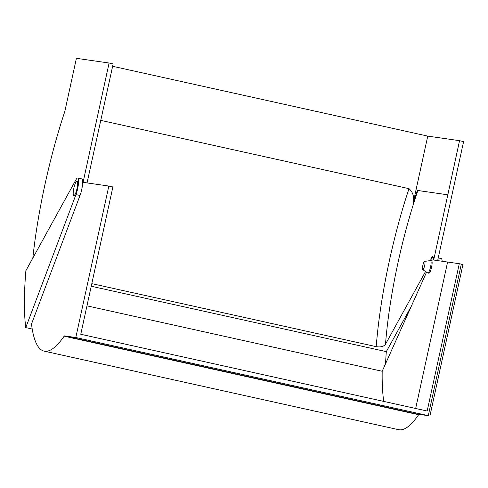 <?xml version="1.0" encoding="UTF-8"?>
<svg xmlns="http://www.w3.org/2000/svg" width="488" height="488" viewBox="0 0 488 488"><rect width="100%" height="100%" fill="white"/><g stroke="black" fill="none" stroke-linecap="round" stroke-linejoin="round"><path stroke-width="0.73" d="M385.502 344.241C383.757 346.565 380.664 347.371 376.217 346.657A161.418 34.294 102.5 0 1 389.406 260.592A161.418 34.294 102.5 0 1 409.011 188.673C413.251 192.504 414.574 197.549 412.988 203.807A155.519 33.044 102.5 0 1 417.362 190.418L417.88 190.503A153.988 32.714 -77.5 0 0 398.068 262.392A153.988 32.714 -77.5 0 0 385.502 344.241L425.554 271.517M77.659 188.704A10.62 2.257 -77.5 0 0 77.72 178.01A10.62 2.257 -77.5 0 0 75.988 179.694L25.888 270.675A170.233 36.167 -77.5 0 0 25.766 327.6L75.957 194.596A10.62 2.257 -77.5 0 0 77.659 188.704M31.659 325.295L31.073 325.167L80.014 195.493A10.62 2.257 -77.5 0 0 81.716 189.6A10.62 2.257 -77.5 0 0 81.77 178.907L77.72 178.01M438.071 260.665A10.62 2.257 -77.5 0 0 437.962 259.165M442.116 261.245A10.62 2.257 -77.5 0 0 441.243 258.561L438.242 257.896M433.344 257.615L432.466 257.487A9.772 2.074 102.5 0 0 430.904 259.049L430.953 258.353A10.62 2.257 102.5 0 1 432.679 256.664A10.62 2.257 102.5 0 1 433.344 257.615L433.49 257.652A10.62 2.257 102.5 0 1 433.716 259.884L435.668 260.317M430.959 260.635L431.136 259.097M411.25 306.366L386.319 351.641A165.987 35.264 -77.5 0 0 385.55 363.761M433.716 259.884L459.55 140.69L427.75 136.109L412.988 203.807M459.55 140.69L463.6 141.587L437.651 260.604M81.99 179.017A10.62 2.257 102.5 0 1 82.228 179.011A10.62 2.257 102.5 0 1 83.112 182.195L109.092 63.031L76.403 58.322L64.989 110.678A3.184 0.677 102.5 0 1 64.611 112.069A165.67 35.197 -77.5 0 0 32.818 258.091M109.092 63.031L113.149 63.928L87.047 182.915M112.636 66.283L427.75 136.109M25.766 327.6L32.22 329.028M83.112 182.195L85.064 182.628M447.752 194.791L417.362 190.418M100.687 120.353L409.011 188.673M91.805 283.632L376.217 346.657M91.232 286.249L386.319 351.641M432.752 256.688A10.62 2.257 102.5 0 1 432.832 256.7A10.62 2.257 102.5 0 1 433.49 257.652M447.905 194.828L417.88 190.503M430.416 260.561A9.559 2.031 102.5 0 1 432.569 257.731A9.559 2.031 102.5 0 1 432.6 257.737A9.559 2.031 102.5 0 1 433.387 259.988L459.287 263.709L427.165 411.03L80.764 334.268L112.887 186.947L108.83 186.05L75.805 337.519L64.507 335.897L419.009 414.446A3.184 0.677 -77.5 0 0 418.637 414.739A165.67 35.197 102.5 0 1 398.592 429.678L44.091 351.122A165.67 35.197 102.5 0 1 31.5 324.032M82.612 180.981A9.559 2.031 102.5 0 1 82.783 182.299L108.83 186.05M419.009 414.446L428.287 415.63L75.805 337.519M428.287 415.63L461.312 264.154L459.287 263.709M383.775 401.417A161.418 34.294 102.5 0 1 382.189 371.27L86.962 305.848M382.189 371.27L426.561 272.182M418.637 414.739L64.129 336.183A165.67 35.197 102.5 0 1 44.091 351.122M461.312 264.154L462.941 264.545L429.91 416.014M64.129 336.183A3.184 0.677 102.5 0 1 64.507 335.897M447.606 262.026L415.672 408.48M73.84 195.639A7.436 1.58 -77.5 0 0 76.976 188.661A7.436 1.58 -77.5 0 0 77.031 181.121A7.436 1.58 -77.5 0 0 77.006 181.115A7.436 1.58 -77.5 0 0 73.865 188.094A7.436 1.58 -77.5 0 0 73.816 195.633A7.436 1.58 -77.5 0 0 73.84 195.639M422.84 269.712A4.246 0.903 -77.5 0 0 424.639 265.692A4.246 0.903 -77.5 0 0 424.651 261.416A4.246 0.903 -77.5 0 0 424.59 261.416A4.246 0.903 -77.5 0 0 422.864 265.368A4.246 0.903 -77.5 0 0 422.76 269.681A4.246 0.903 -77.5 0 0 422.84 269.712M422.76 269.681L427.738 272.951A6.374 1.354 -77.5 0 0 427.842 272.999A6.374 1.354 -77.5 0 0 430.55 267.021A6.374 1.354 -77.5 0 0 430.599 260.555A6.374 1.354 -77.5 0 0 430.575 260.549A6.374 1.354 -77.5 0 0 430.483 260.549A6.374 1.354 -77.5 0 0 430.392 260.58M428.83 273.219A6.374 1.354 -77.5 0 0 428.854 273.219A6.374 1.354 -77.5 0 0 431.563 267.247A6.374 1.354 -77.5 0 0 431.612 260.781A6.374 1.354 -77.5 0 0 431.587 260.775M428.854 273.219A6.374 1.354 -77.5 0 0 428.873 273.225L427.842 272.999A6.374 1.354 -77.5 0 0 427.86 272.999M75.957 194.596L80.014 195.493M432.466 257.487L433.515 257.725M433.564 257.951L432.6 257.737M82.96 180.261L82.502 180.157M431.612 260.781L430.599 260.555M424.59 261.416L430.483 260.549"/></g></svg>
